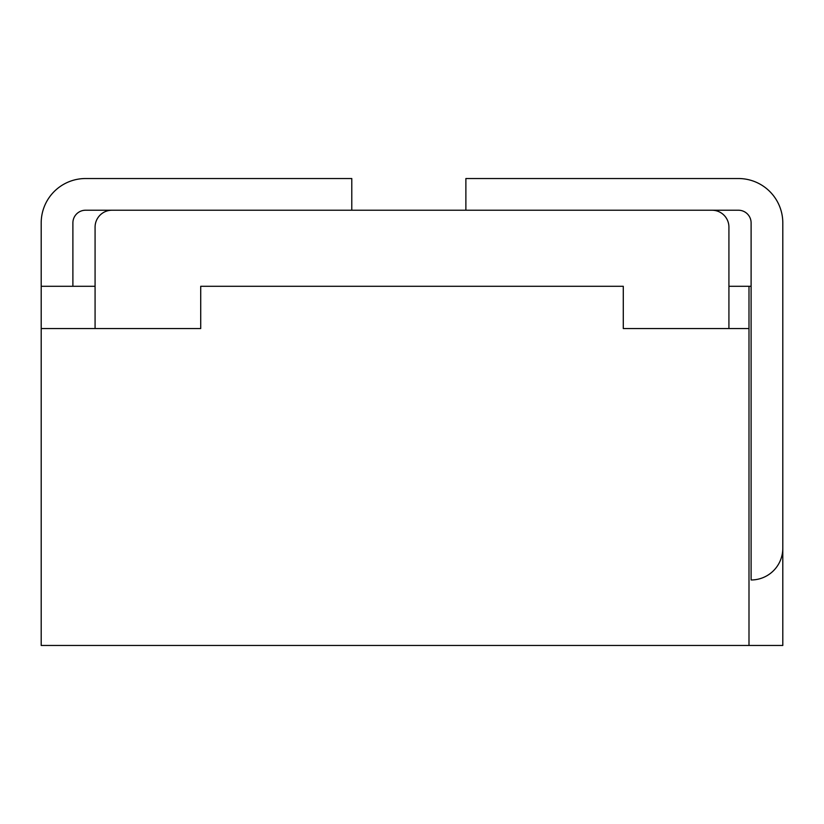 <?xml version="1.0" encoding="UTF-8"?>
<svg xmlns="http://www.w3.org/2000/svg" width="824" height="824" viewBox="0 0 824 824"><rect width="100%" height="100%" fill="white"/><g stroke="black" fill="none" stroke-linecap="round" stroke-linejoin="round"><path stroke-width="1.24" d="M728.921 328.539L728.921 227.125A16.902 16.902 0 0 0 712.018 210.223L111.982 210.223A16.902 16.902 0 0 0 95.079 227.125L95.079 328.539M351.786 210.223L351.786 178.53L85.572 178.53A44.372 44.372 0 0 0 41.2 222.902L41.2 286.288L95.079 286.288M41.2 286.288L41.2 645.47L782.8 645.47L782.8 222.902A44.372 44.372 0 0 0 738.428 178.53L465.879 178.53L465.879 210.223M751.107 286.288L748.995 286.288L748.995 328.539L623.284 328.539L623.284 286.288L200.716 286.288L200.716 328.539L41.2 328.539M748.995 286.288L728.921 286.288M748.995 328.539L748.995 645.47M712.018 210.223L738.428 210.223A12.679 12.679 0 0 1 751.107 222.902L751.107 579.972A31.693 31.693 0 0 0 782.8 548.279L782.8 222.902M571.516 178.53L738.428 178.53M738.428 210.223A12.679 12.679 0 0 1 751.107 222.902M72.893 286.288L72.893 222.902A12.679 12.679 0 0 1 85.572 210.223L111.982 210.223"/></g></svg>
